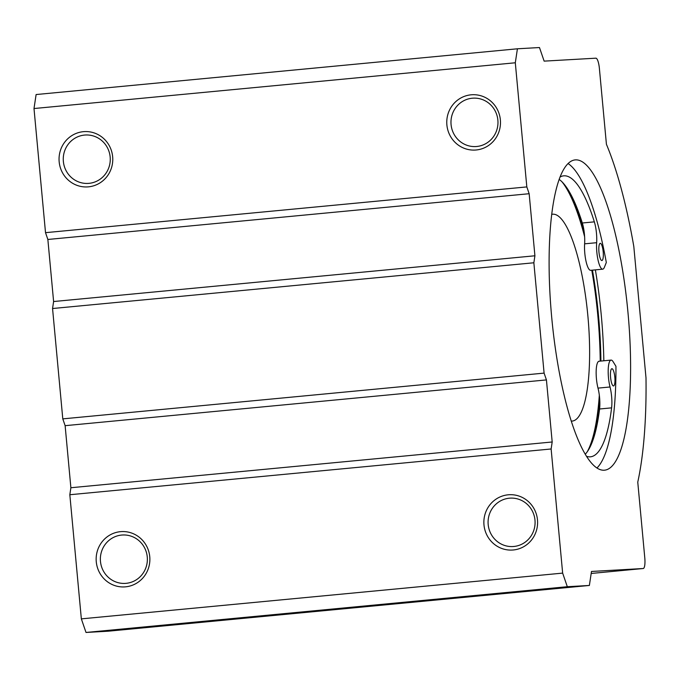 <?xml version="1.0" encoding="UTF-8"?>
<svg xmlns="http://www.w3.org/2000/svg" width="680" height="680" viewBox="0 0 680 680"><rect width="100%" height="100%" fill="white"/><g stroke="black" fill="none" stroke-linecap="round" stroke-linejoin="round"><path stroke-width="1.02" d="M517.42 48.79L36.117 94.546L34 108.536L515.304 62.781L517.42 48.79L539.469 47.541L544.144 61.132L595.875 58.182A10.387 2.55 -95.4 0 1 599.386 68.383L606.424 144.279A214.71 52.632 -95.4 0 1 633.811 246.492L646 377.885A214.71 52.632 -95.4 0 1 637.763 482.129L644.802 558.025A10.387 2.55 -95.4 0 1 643.246 568.514L591.481 571.463L589.373 585.454L567.315 586.712L562.649 573.112L81.345 618.868L86.011 632.46L108.069 631.21L589.373 585.454M537.472 519.843A27.702 26.86 86.7 0 1 499.579 547.553A27.702 26.86 86.7 0 1 495.15 499.766A27.702 26.86 86.7 0 1 537.472 519.843M149.753 556.707A27.702 26.86 86.7 0 1 111.86 584.409A27.702 26.86 86.7 0 1 107.431 536.63A27.702 26.86 86.7 0 1 149.753 556.707M562.649 573.112L551.131 448.978L552.185 441.983L70.882 487.738L69.828 494.734L551.131 448.978M69.828 494.734L81.345 618.868M112.65 156.714A27.702 26.86 86.7 0 1 74.758 184.416A27.702 26.86 86.7 0 1 70.329 136.637A27.702 26.86 86.7 0 1 112.65 156.714M500.369 119.858A27.702 26.86 86.7 0 1 462.476 147.56A27.702 26.86 86.7 0 1 458.039 99.781A27.702 26.86 86.7 0 1 500.369 119.858M34 108.536L45.517 232.671L526.821 186.915L515.304 62.781M559.988 177.064A141.125 34.595 -95.4 0 1 563.712 175.839A141.125 34.595 -95.4 0 1 594.346 221.858A17.314 4.242 -95.4 0 1 596.649 242.692A17.314 4.242 84.6 0 0 598.119 260.414A17.314 4.242 84.6 0 0 602.718 269.17L590.682 270.317A17.314 4.242 -95.4 0 1 586.092 261.553A17.314 4.242 -95.4 0 1 584.621 243.831A17.314 4.242 84.6 0 0 584.281 232.832A17.314 4.242 84.6 0 0 582.318 222.998A141.125 34.595 84.6 0 0 566.89 187.875A141.125 34.595 84.6 0 0 559.121 179.375M585.293 454.172A141.125 34.595 84.6 0 0 590.792 445.502A141.125 34.595 84.6 0 0 599.573 408.995A17.314 4.242 84.6 0 0 599.7 399.041A17.314 4.242 84.6 0 0 598 388.118A17.314 4.242 -95.4 0 1 596.182 370.558A17.314 4.242 -95.4 0 1 599.038 361.241L611.073 360.094A17.314 4.242 84.6 0 0 608.217 369.418A17.314 4.242 84.6 0 0 610.037 386.979A17.314 4.242 -95.4 0 1 611.601 407.855A141.125 34.595 -95.4 0 1 590.418 456.824A141.125 34.595 -95.4 0 1 586.627 456.356M602.718 269.17A17.314 4.242 84.6 0 0 604.367 267.333L606.313 262.488A155.839 38.199 -95.4 0 0 568.038 163.531M611.073 360.094A17.314 4.242 84.6 0 1 613.122 361.717L615.944 366.291A155.839 38.199 -95.4 0 1 596.981 467.959M601.876 260.55A8.662 2.125 84.6 0 0 601.894 260.55A8.662 2.125 84.6 0 0 602.735 259.59A8.662 2.125 84.6 0 0 602.947 249.798A8.662 2.125 84.6 0 0 600.253 243.312A8.662 2.125 84.6 0 0 598.961 252.093A8.662 2.125 84.6 0 0 601.876 260.55M613.505 385.951A8.662 2.125 84.6 0 0 613.53 385.951A8.662 2.125 84.6 0 0 614.958 379.151A8.662 2.125 84.6 0 0 612.935 369.563A8.662 2.125 84.6 0 0 611.889 368.713A8.662 2.125 84.6 0 0 610.589 377.493A8.662 2.125 84.6 0 0 613.505 385.951M592.45 270.147A144.415 35.402 -95.4 0 1 600.899 361.063M595.374 269.866A155.839 38.199 -95.4 0 1 603.832 360.782M599.7 399.041A144.415 35.402 -95.4 0 1 590.792 445.502M53.609 301.537L52.555 308.524L533.86 262.777L534.913 255.782L53.609 301.537L47.855 239.471L529.159 193.715L526.821 186.915M52.555 308.524L62.79 418.872L65.127 425.671L546.431 379.916L544.093 373.116L533.86 262.777M62.79 418.872L544.093 373.116M534.913 255.782L529.159 193.715M65.127 425.671L70.882 487.738M552.185 441.983L546.431 379.916M643.246 568.514A10.387 2.55 -95.4 0 1 643.221 568.514L591.183 573.461L643.246 568.514M575.467 159.876A155.839 38.199 -95.4 0 1 621.019 261.094A155.839 38.199 -95.4 0 1 604.613 470.186A155.839 38.199 -95.4 0 1 551.828 318.656A155.839 38.199 -95.4 0 1 575.119 159.902A155.839 38.199 -95.4 0 1 575.467 159.876M45.517 232.671L47.855 239.471M86.011 632.46L567.315 586.712M566.89 187.875A144.415 35.402 -95.4 0 1 584.281 232.832M562.062 181.892A144.415 35.402 -95.4 0 1 584.613 236.708M591.779 270.207A144.415 35.402 -95.4 0 1 600.227 361.123M599.318 395.216A144.415 35.402 -95.4 0 1 587.256 451.775M551.675 214.387A103.895 25.466 -95.4 0 1 552.627 214.225A103.895 25.466 -95.4 0 1 587.809 315.24A103.895 25.466 -95.4 0 1 572.288 421.073A103.895 25.466 -95.4 0 1 571.327 421.09M147.262 556.971A24.242 23.502 -93.3 0 0 122.485 534.998A24.242 23.502 -93.3 0 0 100.402 560.533A24.242 23.502 -93.3 0 0 125.247 583.398A24.242 23.502 -93.3 0 0 147.262 556.971M110.16 156.987A24.242 23.502 -93.3 0 0 85.382 135.006A24.242 23.502 -93.3 0 0 63.299 160.548A24.242 23.502 -93.3 0 0 88.136 183.413A24.242 23.502 -93.3 0 0 110.16 156.987M497.87 120.131A24.242 23.502 -93.3 0 0 473.093 98.15A24.242 23.502 -93.3 0 0 451.01 123.692A24.242 23.502 -93.3 0 0 475.856 146.557A24.242 23.502 -93.3 0 0 497.87 120.131M534.981 520.115A24.242 23.502 -93.3 0 0 510.204 498.134A24.242 23.502 -93.3 0 0 488.121 523.677A24.242 23.502 -93.3 0 0 512.966 546.542A24.242 23.502 -93.3 0 0 534.981 520.115M582.318 222.998L594.346 221.858M599.573 408.995L611.601 407.855M584.621 243.831L596.649 242.692M598 388.118L610.037 386.979"/></g></svg>

